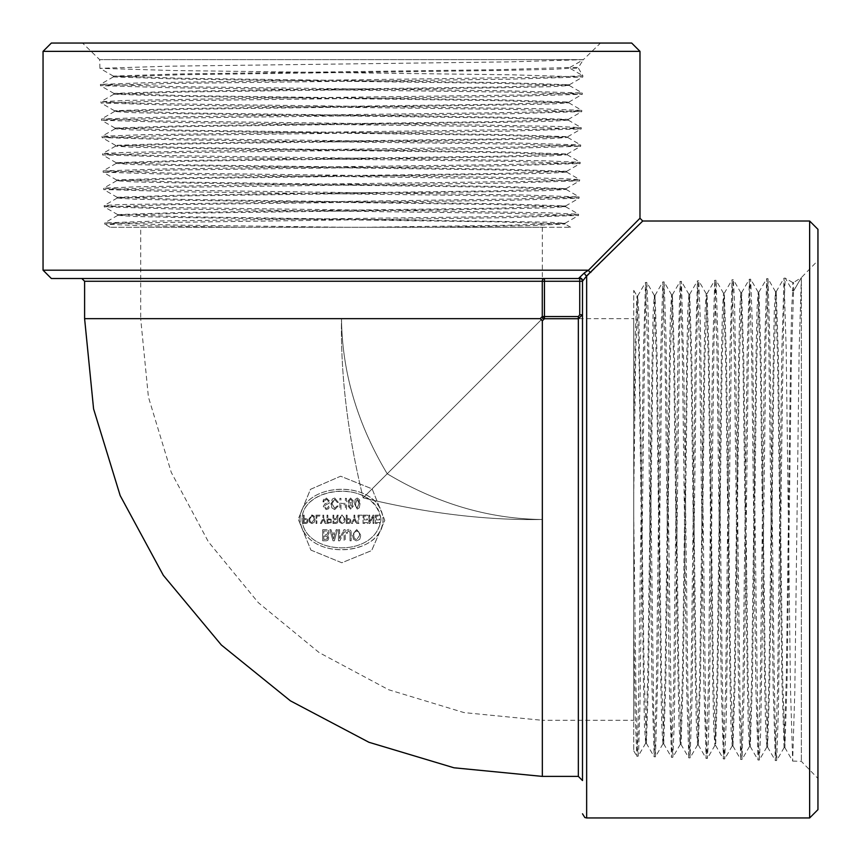 <?xml version="1.0" encoding="UTF-8"?>
<svg xmlns="http://www.w3.org/2000/svg" width="861" height="861" viewBox="0 0 861 861"><rect width="100%" height="100%" fill="white"/><g stroke="black" fill="none" stroke-linecap="round" stroke-linejoin="round"><path stroke-width="0.65" stroke-dasharray="4.3 3.23" d="M792.733 282.537L785.264 278.125L792.733 291.072L792.733 282.537L793.573 282.516L793.573 291.072L801.333 277.629L793.573 282.516M784.92 747.617L784.08 747.617L786.297 678.145L790.592 357.132L791.668 308.249L792.733 291.072L793.573 291.072L791.367 360.458L787.062 681.557L784.92 747.628L782.703 678.339L778.409 357.423L776.256 291.621L774.05 360.931L769.756 681.159L767.603 747.111L765.397 677.801L761.092 357.853L758.95 292.148L756.744 361.168L752.439 680.9L750.286 746.53L748.08 677.521L743.786 358.37L741.633 292.686L739.427 361.814L735.122 680.631L732.969 746.024L730.774 677.273L726.469 358.789L724.327 293.246L722.11 361.986L717.816 680.115L715.663 745.475L713.457 676.595L709.152 358.94L707.01 293.741L704.804 362.33L700.499 679.62L698.357 744.926L696.151 676.434L691.846 359.338L689.693 294.311L687.487 362.858L683.193 679.297L681.04 744.421L678.834 675.939L674.529 359.812L672.387 294.839L670.181 363.084L665.876 679.049L663.723 743.85L661.517 675.616L657.223 360.296L655.07 295.366L652.864 363.697L648.559 678.705L646.417 743.334L644.211 675.347L638.83 312.747L637.7 295.98L635.719 354.172L633.75 493.87L633.75 290.372L633.75 516.396L635.87 682.063L637.237 744.507L638.109 756.259L638.614 752.439L639.981 703.889L644.093 385.663L645.459 308.518L646.837 282.483L648.204 313.888L649.571 395.156L653.682 711.175L655.479 756.754L657.793 674.023L661.915 351.826L664.132 281.956L666.027 338.481L671.505 733.981L672.871 757.067L674.249 722.562L675.616 638.808L679.727 323.478L681.449 281.407L683.838 369.283L687.95 692.136L690.102 757.82L692.061 696.936L696.172 374.481L697.55 301.598L698.766 280.858L700.284 319.097L701.661 405.283L705.772 719.699L707.408 758.38L708.506 737.931L709.884 665.219L713.995 341.925L716.072 280.352L718.106 345.745L722.218 669.976L723.584 740.632L724.736 758.918L726.329 717.019L731.807 315.191L733.378 279.771L734.551 302.964L735.918 378.366L740.04 701.855L742.042 759.434L744.152 689.37L748.263 363.568L749.63 295.215L750.695 279.255L752.374 324.963L757.852 727.739L759.348 760.005L760.597 733.916L761.963 655.867L766.075 332.411L768.012 278.727L770.186 353.613L774.297 680.739L775.675 746.724L776.665 760.521L778.409 710.831L782.52 388.074L783.897 307.399L785.264 278.125L784.016 278.168M817.95 260.496L817.95 778.473L817.95 260.496L801.343 277.629L801.343 761.339L801.343 277.629L799.126 350.987L794.821 691.179L792.669 761.059L790.484 688.671L786.179 348.791L784.016 278.189L781.81 351.482L777.515 690.823L775.363 760.554L773.167 688.165L768.873 349.189L766.71 278.706L764.503 351.643L760.198 690.393L758.046 759.972L755.861 687.831L751.556 349.566L749.393 279.233L747.187 352.3L742.882 690.07L740.74 759.477L738.544 687.53L734.25 349.932L732.076 279.803L729.88 352.493L725.575 689.65L723.423 758.918L721.227 686.992L716.933 350.341L714.77 280.299L712.564 352.87L708.259 689.274L706.117 758.369L703.921 686.766L699.616 350.696L697.453 280.869L695.247 353.397L690.952 688.918L688.8 757.863L686.604 686.271L682.31 351.084L680.147 281.396L677.941 353.548L673.636 688.499L671.483 757.282L669.298 685.926L664.993 351.471L662.83 281.924L660.624 354.194L656.33 688.176L654.177 756.776L651.981 685.625L647.687 351.826L645.524 282.494L643.318 354.409L637.936 738.48L636.806 756.173L635.278 718.009L633.75 620.243L633.75 750.878L633.75 493.87M633.75 516.396L633.75 620.243M642.747 221.019L582.499 280.654L582.499 314.792L578.344 318.721L544.443 318.721A2.766 1.84 -135 0 1 542.279 316.557L544.443 316.557L544.443 318.721L542.333 320.809L540.191 318.667L542.279 316.557L542.279 281.267L84.604 281.267M99.93 68.331L99.661 59.657L82.527 43.05L600.504 43.05L583.371 59.657L99.661 59.657L583.371 59.657L578.484 67.427L569.928 67.427L583.371 59.667L510.013 61.874L169.821 66.179L99.941 68.331L173.126 70.527L513.005 74.832L582.811 76.984L509.518 79.19L170.177 83.485L100.446 85.637L173.696 87.844L512.661 92.149L582.294 94.29L509.357 96.497L170.607 100.802L101.028 102.954L174.019 105.16L512.263 109.455L581.767 111.607L508.7 113.813L170.93 118.118L101.523 120.26L174.266 122.466L511.854 126.771L581.197 128.924L508.507 131.12L171.35 135.425L102.082 137.577L174.891 139.783L511.531 144.078L580.701 146.23L508.13 148.436L171.726 152.741L102.631 154.883L175.041 157.089L511.1 161.394L580.131 163.547L507.603 165.753L172.082 170.047L103.137 172.2L175.579 174.406L510.756 178.711L579.604 180.853L507.452 183.059L172.501 187.364L103.718 189.517L175.935 191.712L510.369 196.017L579.076 198.17L506.806 200.376L172.824 204.67L104.224 206.823L176.161 209.029L509.949 213.334L578.506 215.476L506.591 217.682L122.52 223.064L104.827 224.194L142.991 225.722L240.757 227.25L110.122 227.25L570.628 227.25L344.604 227.25L178.937 225.13L104.741 222.891L157.111 221.019L475.337 216.907L552.482 215.541L578.581 214.238L547.112 212.796L465.844 211.429L149.825 207.318L106.28 205.94L104.246 205.521L119.744 204.574L509.174 199.085L579.087 196.921L522.519 194.973L127.019 189.495L103.933 188.129L138.438 186.751L222.192 185.384L537.522 181.273L579.647 179.605L561.706 178.528L491.717 177.162L168.864 173.05L103.18 170.898L164.064 168.939L486.519 164.828L559.402 163.45L580.196 162.298L541.903 160.716L141.301 155.228L102.62 153.592L123.069 152.494L195.781 151.116L519.075 147.005L580.701 144.982L515.255 142.894L191.024 138.782L120.368 137.416L102.082 136.264L143.981 134.671L545.809 129.193L581.272 127.676L558.036 126.449L482.634 125.082L159.145 120.96L101.566 118.958L171.63 116.848L497.432 112.737L565.785 111.37L581.788 110.359L536.037 108.626L215.95 104.515L133.261 103.148L100.941 101.706L127.084 100.403L205.133 99.037L528.589 94.925L582.273 92.988L507.387 90.814L180.261 86.703L100.436 84.389L150.169 82.591L553.601 77.103L582.875 75.736L569.928 68.267L578.463 68.267L578.484 67.427M113.383 76.08L113.383 76.92L182.866 74.703L503.868 70.408L552.751 69.332L569.928 68.267L569.928 67.427L500.542 69.633L179.443 73.938L113.372 76.08L182.661 78.297L503.577 82.591L569.379 84.744L500.069 86.95L179.841 91.244L113.889 93.397L183.199 95.603L503.147 99.908L568.852 102.05L499.832 104.256L180.1 108.561L114.47 110.714L183.479 112.92L502.63 117.214L568.314 119.367L499.186 121.573L180.369 125.878L114.976 128.031L183.727 130.226L502.211 134.531L567.754 136.673L499.014 138.89L180.885 143.184L115.525 145.337L184.405 147.543L502.06 151.848L567.259 153.99L498.67 156.196L181.38 160.501L116.074 162.643L184.566 164.849L501.662 169.154L566.689 171.307L498.142 173.513L181.703 177.807L116.579 179.96L185.061 182.166L501.188 186.471L566.161 188.613L497.916 190.819L181.951 195.124L117.15 197.277L185.384 199.483L500.704 203.777L565.634 205.93L497.303 208.136L182.295 212.441L117.666 214.583L185.653 216.789L548.253 222.17L565.02 223.3L506.828 225.281L367.13 227.25M578.463 68.267L582.875 75.736L582.832 76.984M579.733 314.792L582.499 314.792L582.499 281.267A2.766 2.766 0 0 0 579.733 278.501A2.766 2.766 0 0 1 582.499 281.267L542.279 281.267A2.766 2.163 90 0 1 544.443 278.501L544.443 316.557L578.344 316.557L579.733 314.792L579.733 278.501L81.827 278.501L579.733 278.501L578.99 278.038L584.511 272.786L588.515 270.193L639.981 218.253M600.504 43.05L82.527 43.05M51.359 43.05L631.673 43.05M100.468 85.637L100.425 84.389M101.006 102.954L100.963 101.706M101.544 120.26L101.501 119.012M102.082 137.577L102.039 136.329M102.62 154.883L102.577 153.635M103.159 172.2L103.116 170.952M103.697 189.517L103.654 188.268M104.235 206.823L104.192 205.575M104.773 224.14L104.73 222.891M240.757 227.25L344.604 227.25M817.95 229.327L817.95 809.641M357.283 498.013L359.511 499.843L360.027 503.696L359.317 507.732L357.283 509.12L354.528 503.846L355.238 499.423L357.283 498.013L355.249 499.412L354.528 503.846L357.283 509.12L359.317 507.732L360.027 503.696L357.283 498.013M355.55 503.47L355.873 506.494L357.315 507.818L359.005 503.567L357.24 499.24L355.55 503.47L357.24 499.24L359.005 503.567L357.315 507.818L355.873 506.494L355.55 503.47M323.725 518.408L326.168 523.456L323.725 518.408L323.725 515.147L323.725 518.408M322.886 515.147L323.725 515.147L322.886 515.147L322.886 518.408L322.886 515.147M326.168 523.456L325.146 523.456L326.168 523.456M325.146 523.456L323.305 519.42L325.146 523.456M323.305 519.42L321.433 523.456L323.305 519.42M321.433 523.456L320.41 523.456L321.433 523.456M320.41 523.456L322.886 518.408L320.41 523.456M327.858 519.613L327.858 522.509L329.838 522.509L330.85 521.099L330.527 519.99L327.858 519.613L329.935 519.613L330.85 521.099L329.838 522.509L327.858 522.509L327.858 519.613M331.151 519.301L331.216 522.767L327.019 523.456L327.019 515.147L327.858 515.147L327.858 518.666L331.151 519.301L327.858 518.666L327.858 515.147L327.019 515.147L327.019 523.456L331.216 522.767L331.151 519.301M316.062 515.147L320.077 515.147L316.062 515.147L316.062 523.456L316.062 515.147M316.891 523.456L316.062 523.456L316.891 523.456L316.891 516.094L320.077 516.094L320.077 515.147L320.077 516.094L316.891 516.094L316.891 523.456M341.989 514.9L345.143 519.172L344.357 522.261L341.989 523.585L339.675 522.304L338.89 519.237L341.989 514.9L338.89 519.237L339.675 522.304L341.989 523.585L344.357 522.261L345.143 519.172L341.989 514.9M339.729 519.237L340.299 521.626L342.043 522.627L344.292 519.269L343.743 516.88L342.011 515.847L339.729 519.237L342.011 515.847L343.743 516.88L344.292 519.269L342.043 522.627L340.299 521.626L339.729 519.237M307.463 519.301L307.99 521.099L307.463 519.301L306.279 518.666L307.463 519.301M304.159 518.666L306.279 518.666L304.159 518.666L304.159 515.147L304.159 518.666M306.236 519.613L304.159 519.613L306.236 519.613M304.159 519.613L304.159 522.509L304.159 519.613M307.99 521.099L307.517 522.767L307.99 521.099M307.517 522.767L306.139 523.456L307.517 522.767M306.139 523.456L303.32 523.456L306.139 523.456M303.32 523.456L303.32 515.147L303.32 523.456M303.32 515.147L304.159 515.147L303.32 515.147M304.159 522.509L306.139 522.509L304.159 522.509M307.151 521.099L306.139 522.509L307.151 521.099L306.828 519.99L307.151 521.099M354.818 518.408L357.261 523.456L356.239 523.456L354.398 519.42L352.526 523.456L351.503 523.456L353.979 518.408L353.979 515.147L354.818 515.147L354.818 518.408L354.818 515.147L353.979 515.147L353.979 518.408L351.503 523.456L352.526 523.456L354.398 519.42L356.239 523.456L357.261 523.456L354.818 518.408M336.167 529.709L337.404 529.709L336.167 529.709L335.284 533.024L336.167 529.709M331.98 533.024L335.284 533.024L331.98 533.024L331.055 529.709L331.98 533.024M334.951 534.207L332.271 534.207L334.951 534.207L333.681 539.083L332.271 534.207L333.681 539.083L334.951 534.207M337.404 529.709L334.369 540.794L337.404 529.709M334.369 540.794L333.013 540.794L334.369 540.794M333.013 540.794L329.871 529.709L333.013 540.794M329.871 529.709L331.055 529.709L329.871 529.709M358.015 515.147L362.04 515.147L362.04 516.094L358.854 516.094L358.854 523.456L358.015 523.456L358.015 515.147L358.015 523.456L358.854 523.456L358.854 516.094L362.04 516.094L362.04 515.147L358.015 515.147M328.439 530.656L329.15 532.894L328.439 530.656L326.976 529.709L328.439 530.656M322.703 529.709L326.976 529.709L322.703 529.709L322.703 540.794L322.703 529.709M326.717 530.968L323.822 530.968L326.717 530.968L328.063 532.894L326.297 534.767L323.822 534.767L323.822 530.968L323.822 534.767L326.297 534.767L328.063 532.894L326.717 530.968M326.308 536.026L323.822 536.026L327.223 536.446L327.051 539.104L323.822 539.524L323.822 536.026L323.822 539.524L327.051 539.104L327.664 537.673L326.308 536.026M329.15 532.894L327.664 535.596L329.15 532.894M327.664 535.596L328.784 537.942L327.664 535.596M328.784 537.942L327.976 540.105L328.784 537.942M327.976 540.105L326.588 540.794L327.976 540.105M326.588 540.794L322.703 540.794L326.588 540.794M363.051 515.147L367.69 515.147L367.69 516.094L363.88 516.094L363.88 518.935L367.399 518.935L367.399 519.883L363.88 519.883L363.88 522.509L367.539 522.509L367.539 523.456L363.051 523.456L363.051 515.147L363.051 523.456L367.539 523.456L367.539 522.509L363.88 522.509L363.88 519.883L367.399 519.883L367.399 518.935L363.88 518.935L363.88 516.094L367.69 516.094L367.69 515.147L363.051 515.147M299.962 519.484C301.124 479.825 381.24 478.738 383.059 519.484C383.78 557.11 304.073 562.222 299.962 519.484C303.233 560.662 381.681 559.015 383.059 519.484C379.432 477.091 300.123 481.385 299.962 519.484M380.982 519.484C376.58 479.039 301.899 484.958 302.039 519.484C303.965 555.485 376.053 559.037 380.982 519.484C375.74 559.424 303.599 555.054 302.039 519.484C301.641 485.755 374.104 477.941 380.982 519.484M372.964 515.147L373.911 515.147L373.911 523.456L373.071 523.456L373.071 516.74L369.832 523.456L368.852 523.456L368.852 515.147L369.681 515.147L369.681 521.777L372.964 515.147L369.681 521.777L369.681 515.147L368.852 515.147L368.852 523.456L369.832 523.456L373.071 516.74L373.071 523.456L373.911 523.456L373.911 515.147L372.964 515.147M343.948 529.709L345.218 529.709L343.948 529.709L339.589 538.555L343.948 529.709M339.589 529.709L339.589 538.555L339.589 529.709L338.47 529.709L339.589 529.709M338.47 540.794L338.47 529.709L338.47 540.794L339.783 540.794L344.109 531.84L344.109 540.794L345.218 540.794L345.218 529.709L345.218 540.794L344.109 540.794L344.109 531.84L339.783 540.794L338.47 540.794M375.385 515.147L380.024 515.147L380.024 516.094L376.214 516.094L376.214 518.935L379.733 518.935L379.733 519.883L376.214 519.883L376.214 522.509L379.873 522.509L379.873 523.456L375.385 523.456L375.385 515.147L375.385 523.456L379.873 523.456L379.873 522.509L376.214 522.509L376.214 519.883L379.733 519.883L379.733 518.935L376.214 518.935L376.214 516.094L380.024 516.094L380.024 515.147L375.385 515.147M350.685 530.494L351.17 532.141L350.685 530.494L348.694 529.375L350.685 530.494M346.918 530.193L348.694 529.375L346.918 530.193L346.326 531.99L346.918 530.193M346.326 533.239L346.326 531.99L346.326 533.239L347.446 533.239L346.326 533.239M351.17 532.141L351.17 540.794L351.17 532.141M351.17 540.794L350.05 540.794L351.17 540.794M350.05 540.794L350.05 532.593L350.05 540.794M350.05 532.593L348.662 530.634L350.05 532.593M348.662 530.634L347.446 532.259L348.662 530.634M347.446 532.259L347.446 533.239L347.446 532.259M326.351 498.013L329.774 501.339L329.322 503.147L325.469 505.041L324.328 506.516L326.276 508.431L327.772 507.915L328.45 506.193L329.505 506.193L328.644 508.754L326.179 509.594L323.284 506.343L325.017 503.717L327.363 502.921L328.633 501.306L326.588 499.24L324.016 501.866L322.993 501.866L326.351 498.013L324.898 498.271L323.359 499.864L322.993 501.866L324.016 501.866L326.588 499.24L328.633 501.306L327.363 502.921L325.017 503.717L323.284 506.343L326.179 509.594L328.633 508.754L329.505 506.193L328.45 506.193L327.772 507.915L326.276 508.431L324.328 506.516L325.469 505.041L329.322 503.147L329.774 501.339L326.351 498.013M356.626 529.375L360.824 535.068L356.626 529.375L352.493 535.165L356.626 529.375M353.537 539.255L352.493 535.165L353.537 539.255L356.626 540.956L359.79 539.19L360.824 535.068L359.79 539.19L356.626 540.956L353.537 539.255M356.658 530.634L358.962 532.023L355.668 530.817L354.022 532.679L353.613 535.165L356.658 530.634M354.377 538.351L353.613 535.165L354.377 538.351L356.691 539.675L354.377 538.351M359.694 535.208L356.691 539.675L359.694 535.208L358.962 532.023L359.694 535.208M334.703 498.013L338.351 502.404L337.211 502.404L334.703 499.283L332.023 503.717L334.671 508.334L337.017 506.01L338.169 506.01L334.714 509.594L331.84 507.85L330.893 503.793L334.703 498.013L332.486 498.928L331.065 501.834L331.84 507.85L334.714 509.594L338.169 506.01L337.017 506.01L334.671 508.334L332.023 503.717L334.703 499.283L337.211 502.404L338.351 502.404L334.703 498.013M311.876 514.9L315.029 519.172L314.168 516.073L311.876 514.9L308.776 519.237L311.876 514.9M309.562 522.304L308.776 519.237L309.562 522.304L311.886 523.585L314.254 522.261L315.029 519.172L314.254 522.261L311.886 523.585L309.562 522.304M311.908 515.847L313.641 516.88L311.908 515.847L309.626 519.237L311.908 515.847M310.197 521.626L309.626 519.237L310.197 521.626L311.93 522.627L310.197 521.626M314.19 519.269L311.93 522.627L314.19 519.269L313.641 516.88L314.19 519.269M345.379 498.358L346.488 498.358L346.488 509.432L345.379 509.432L345.379 504.675L340.967 504.675L340.967 509.432L339.858 509.432L339.858 498.358L340.967 498.358L340.967 503.405L345.379 503.405L345.379 498.358L345.379 503.405L340.967 503.405L340.967 498.358L339.858 498.358L339.858 509.432L340.967 509.432L340.967 504.675L345.379 504.675L345.379 509.432L346.488 509.432L346.488 498.358L345.379 498.358M337.168 515.147L338.169 515.147L337.168 515.147L337.006 515.922L337.168 515.147M336.974 517.213L337.006 515.922L335.973 518.709L336.974 517.213M333.799 518.709L335.973 518.709L333.799 518.709L333.799 515.147L333.799 518.709M332.97 515.147L333.799 515.147L332.97 515.147L332.97 523.456L332.97 515.147M335.973 519.657L333.799 519.657L335.973 519.657L337.081 521.249L335.962 522.509L333.799 522.509L333.799 519.657L333.799 522.509L335.962 522.509L337.081 521.249L335.973 519.657M338.169 515.416L337.867 516.126L338.169 515.416M337.867 516.126L337.792 517.87L337.867 516.126M337.792 517.87L337.652 518.591L337.792 517.87M337.652 518.591L337.071 519.248L337.652 518.591M337.071 519.248L337.921 521.109L337.071 519.248M337.921 521.109L337.512 522.81L337.921 521.109M337.512 522.81L335.93 523.456L337.512 522.81M335.93 523.456L332.97 523.456L335.93 523.456M350.696 504.568L349.222 506.279L350.685 507.925L352.149 506.3L350.696 504.568L352.149 506.3L350.685 507.925L349.222 506.279L350.696 504.568M350.653 499.24L348.953 501.253L350.675 503.405L352.418 501.382L350.653 499.24L352.418 501.382L350.675 503.405L348.953 501.253L350.653 499.24M350.599 498.013L353.516 501.167L352.138 504.051L353.214 506.343L350.567 509.12L348.156 506.214L349.254 504.008L347.866 501.253L350.599 498.013L347.866 501.253L349.254 504.008L348.156 506.214L350.567 509.12L353.214 506.343L352.138 504.051L353.516 501.167L350.599 498.013M350.405 519.301L350.933 521.099L350.405 519.301L349.222 518.666L350.405 519.301M347.101 518.666L349.222 518.666L347.101 518.666L347.101 515.147L347.101 518.666M349.179 519.613L347.101 519.613L349.179 519.613M347.101 519.613L347.101 522.509L347.101 519.613M350.933 521.099L350.459 522.767L350.933 521.099M350.459 522.767L349.082 523.456L350.459 522.767M349.082 523.456L346.262 523.456L349.082 523.456M346.262 523.456L346.262 515.147L346.262 523.456M346.262 515.147L347.101 515.147L346.262 515.147M347.101 522.509L349.082 522.509L347.101 522.509M350.093 521.099L349.082 522.509L350.093 521.099L349.77 519.99L350.093 521.099M310.907 550.093L341.806 562.76L371.608 550.599L384.792 520.367L372.113 488.876L340.644 476.208L310.434 489.36L298.24 519.161L310.907 550.093L341.849 562.76L371.661 550.545L384.792 520.356L372.113 488.876L340.633 476.208L310.455 489.349L298.24 519.151L310.907 550.093M582.499 780.55L582.499 281.267A2.766 2.766 0 0 0 579.733 278.501L51.359 278.501M578.99 278.038A2.766 2.712 0 0 1 582.499 280.654M584.511 272.786A2.766 1.754 54.6 0 0 586.653 275.918L586.653 817.95M43.05 270.193L588.515 270.193A2.766 2.002 45 0 0 590.807 272.485M582.499 720.313L582.499 318.667M113.383 76.92L179.282 79.061L500.133 83.366L569.325 85.519L552.181 86.649L503.362 87.725L183.016 92.019L113.889 94.226L179.572 96.378L499.531 100.672L568.798 102.825L551.772 103.966L503.082 105.031L183.468 109.336L114.513 111.489L131.55 112.619L180.175 113.695L499.445 117.989L568.282 120.142L551.331 121.272L502.856 122.348L184.06 126.642L115.03 128.795L132.045 129.936L180.584 131.001L498.982 135.306L567.711 137.448L550.836 138.578L502.437 139.654L184.189 143.959L115.568 146.112L132.508 147.242L180.842 148.318L498.454 152.612L567.195 154.765L550.254 155.895L501.909 156.971L184.663 161.265L116.127 163.418L132.938 164.548L181.154 165.624L498.261 169.929L566.656 172.082L549.716 173.212L501.522 174.288L185.083 178.582L116.633 180.735L133.423 181.865L181.531 182.941L497.701 187.235L566.097 189.388L549.296 190.518L501.22 191.594L185.319 195.899L117.193 198.052L134.068 199.182L182.101 200.258L497.432 204.552L565.591 206.705L548.877 207.835L500.973 208.911L185.933 213.205L117.742 215.358L134.531 216.488L182.478 217.564L497.163 221.869L565.02 224.011L528.88 225.657L431.921 227.25M784.08 747.617L781.939 681.718L777.634 360.877L775.481 291.664L774.351 308.83L773.275 357.649L768.981 677.984L766.828 747.057L765.698 730.096L764.622 681.438L760.328 361.448L758.175 292.223L757.034 309.26L755.969 357.918L751.664 677.51L749.511 746.519L748.381 729.45L747.305 680.803L743.011 361.545L740.858 292.74L739.728 309.648L738.652 358.122L734.358 676.95L732.205 745.949L731.064 728.912L729.999 680.405L725.694 362.04L723.552 293.257L722.422 310.154L721.346 358.585L717.041 676.832L714.888 745.411L713.758 728.503L712.682 680.179L708.388 362.546L706.235 293.805L705.105 310.767L704.029 359.102L699.735 676.326L697.582 744.883L696.452 728.072L695.376 679.835L691.071 362.729L688.918 294.354L687.788 311.284L686.712 359.478L682.418 675.917L680.265 744.367L679.135 727.577L678.059 679.469L673.765 363.299L671.612 294.903L670.482 311.714L669.406 359.79L665.101 675.681L662.948 743.829L661.818 726.942L660.742 678.888L656.448 363.557L654.295 295.42L653.165 312.112L652.089 360.006L647.795 675.067L645.642 743.258L644.512 726.447L643.436 678.511L639.131 363.859L636.989 295.947L635.343 332.12L633.75 429.079M140.687 227.25L542.333 227.25L140.687 227.25L140.687 318.667L341.516 318.667C342.075 372.178 357.315 423.881 387.224 473.776C437.14 503.685 488.844 518.925 542.333 519.484C486.271 520.507 426.539 513.296 363.148 497.852L542.333 318.667L363.148 497.852C347.704 434.45 340.493 374.718 341.516 318.667C340.493 374.729 347.704 434.461 363.148 497.852C426.55 513.296 486.282 520.507 542.333 519.484C488.822 518.925 437.119 503.685 387.224 473.776C357.315 423.86 342.075 372.156 341.516 318.667L140.687 318.667L148.415 397.018L171.264 472.366L208.384 541.806L258.332 602.668L319.194 652.616L388.634 689.736L463.982 712.585L542.333 720.313L542.333 519.484L542.333 720.313L633.75 720.313L633.75 318.667L633.75 720.313M542.29 519.484L541.687 519.484M341.516 318.71L341.516 319.431M809.641 817.95L809.641 221.019M639.981 51.359L43.05 51.359M578.344 316.557L578.344 776.396M542.333 776.396L542.333 320.809M84.604 318.667L540.191 318.667M793.508 291.126L801.279 277.672M784.855 747.574L792.626 761.016M776.202 291.675L783.962 278.232M767.538 747.057L775.309 760.5M758.885 292.191L766.656 278.749M750.232 746.487L757.992 759.929M741.569 292.729L749.339 279.287M732.926 745.981L740.686 759.424M724.262 293.289L732.033 279.847M715.599 745.422L723.369 758.864M706.956 293.795L714.716 280.342M698.293 744.883L706.063 758.326M689.639 294.365L697.399 280.923M680.976 744.367L688.746 757.809M672.333 294.892L680.093 281.439M663.67 743.796L671.429 757.239M655.006 295.42L662.776 281.977M646.363 743.291L654.123 756.733M637.7 295.98L645.47 282.537M633.75 750.878L636.806 756.173M775.363 760.532L776.611 760.575M792.669 761.07L801.343 761.339L817.95 778.473M758.046 759.994L759.294 760.037M766.71 278.706L767.958 278.663M740.74 759.456L741.988 759.499M749.393 279.244L750.641 279.201M723.423 758.918L724.671 758.961M732.076 279.782L733.324 279.739M706.117 758.38L707.365 758.423M714.77 280.32L716.018 280.277M688.8 757.841L690.048 757.884M697.453 280.858L698.702 280.815M671.483 757.303L672.732 757.346M680.147 281.396L681.395 281.353M654.177 756.765L655.425 756.808M662.83 281.934L664.079 281.891M636.86 756.227L638.109 756.27M645.513 282.473L646.772 282.43M569.874 67.492L583.327 59.721M113.426 76.145L99.984 68.374M569.325 84.798L582.768 77.038M113.943 93.462L100.5 85.691M568.809 102.115L582.251 94.344M114.513 110.768L101.071 103.008M568.271 119.431L581.713 111.661M115.019 128.074L101.576 120.314M567.711 136.738L581.153 128.967M115.578 145.401L102.136 137.631M567.205 154.044L580.658 146.284M116.117 162.707L102.674 154.937M566.635 171.361L580.077 163.601M116.633 180.024L103.191 172.254M566.107 188.667L579.561 180.907M117.204 197.33L103.761 189.571M565.58 205.994L579.022 198.224M117.709 214.637L104.267 206.877M565.02 223.3L578.463 215.53M110.122 227.25L104.827 224.194M582.294 94.29L582.337 93.042M581.756 111.607L581.799 110.359M581.218 128.924L581.261 127.676M580.68 146.23L580.723 144.982M580.142 163.547L580.185 162.298M579.604 180.853L579.647 179.605M579.066 198.17L579.109 196.921M578.527 215.487L578.57 214.228M570.628 227.25L565.02 224.011M113.426 76.855L100.479 84.335M569.325 85.519L582.273 92.988M113.943 94.172L100.995 101.652M568.798 102.825L581.745 110.305M114.513 111.489L101.566 118.958M568.282 120.142L581.229 127.622M115.03 128.795L102.082 136.264M567.711 137.448L580.648 144.928M115.568 146.112L102.62 153.592M567.195 154.765L580.142 162.234M116.127 163.418L103.18 170.898M566.656 172.082L579.593 179.551M116.633 180.735L103.686 188.204M566.097 189.388L579.044 196.868M117.193 198.052L104.246 205.521M565.591 206.705L578.538 214.174M117.742 215.358L104.794 222.827M569.39 84.744L569.39 85.573M113.9 93.397L113.9 94.226M568.83 102.05L568.83 102.889M114.427 110.714L114.427 111.543M568.303 119.367L568.303 120.196M114.987 128.031L114.987 128.859M567.786 136.673L567.786 137.512M115.535 145.337L115.535 146.166M567.248 153.99L567.248 154.829M116.063 162.643L116.063 163.472M566.689 171.307L566.689 172.135M116.579 179.96L116.579 180.788M566.14 188.613L566.14 189.442M117.128 197.277L117.128 198.105M565.623 205.93L565.623 206.758M117.688 214.583L117.688 215.422M565.107 223.236L565.107 224.075M776.256 291.61L775.427 291.61M767.603 747.1L766.774 747.1M758.95 292.17L758.11 292.17M750.286 746.573L749.457 746.573M741.633 292.697L740.804 292.697M732.969 746.013L732.141 746.013M724.327 293.214L723.488 293.214M715.663 745.465L714.834 745.465M707.01 293.752L706.171 293.752M698.357 744.937L697.528 744.937M689.693 294.311L688.865 294.311M681.04 744.421L680.212 744.421M672.387 294.86L671.558 294.86M663.723 743.872L662.895 743.872M655.07 295.377L654.242 295.377M646.417 743.312L645.578 743.312M637.764 295.893L636.925 295.893M633.75 290.372L636.968 295.947M784.145 747.563L776.665 760.521M775.481 291.664L768.012 278.727M766.828 747.057L759.348 760.005M758.186 292.213L750.695 279.255M749.5 746.509L742.042 759.434M740.869 292.74L733.378 279.771M732.216 745.96L724.736 758.918M723.531 293.267L716.072 280.352M714.899 745.422L707.408 758.38M706.235 293.805L698.766 280.858M697.571 744.883L690.102 757.82M688.929 294.354L681.449 281.407M680.265 744.367L672.796 757.314M671.612 294.903L664.132 281.956M662.948 743.818L655.479 756.754M654.306 295.42L646.826 282.462M645.653 743.258L638.173 756.206M341.516 319.313L341.516 318.667M542.333 227.25L542.333 318.667L633.75 318.667M541.569 519.484L542.333 519.484"/><path stroke-width="1.29" d="M639.981 51.359L631.673 43.05L51.359 43.05L43.05 51.359L639.981 51.359L639.981 218.253L588.515 270.193L584.511 272.786A2.766 1.754 -125.4 0 0 586.653 275.918L642.747 221.019L809.641 221.019L809.641 817.95L817.95 809.641L817.95 229.327L809.641 221.019M43.05 51.359L43.05 270.193L51.359 278.501L579.733 278.501L579.733 281.267L582.499 281.267L586.621 275.961M544.443 278.501A2.766 2.163 -90 0 0 542.279 281.267L544.443 281.267L544.443 278.501M579.733 314.792L578.344 316.557L544.443 316.557L544.443 281.267L579.733 281.267L579.733 314.792L582.499 314.792L578.344 318.721L578.344 776.396L582.499 780.55L582.499 318.667M81.827 278.501L84.604 281.267L542.279 281.267L542.279 316.557L540.191 318.667L542.333 320.809L544.443 318.721L544.443 316.557L542.279 316.557A2.766 1.84 -135 0 0 544.443 318.721L578.344 318.721L578.344 316.557M43.05 270.193L588.515 270.193A2.766 2.002 -135 0 0 590.807 272.485M584.511 272.786L578.99 278.038A2.766 2.712 180 0 1 582.499 280.654L582.499 720.313M578.99 278.038L579.733 278.501A2.766 2.766 0 0 1 582.499 281.267L582.499 280.654M809.641 817.95L586.653 817.95L586.653 275.918M542.333 320.809L542.333 776.396L578.344 776.396M540.191 318.667L84.604 318.667L84.604 281.267M642.747 221.019L639.981 218.253M586.653 817.95L584.834 817.53L582.499 813.796M542.333 776.396L453.962 767.786L368.928 742.279L290.405 700.832L221.363 645.007L163.332 575.331L120.174 495.581L93.58 408.889L84.604 318.667"/></g></svg>
